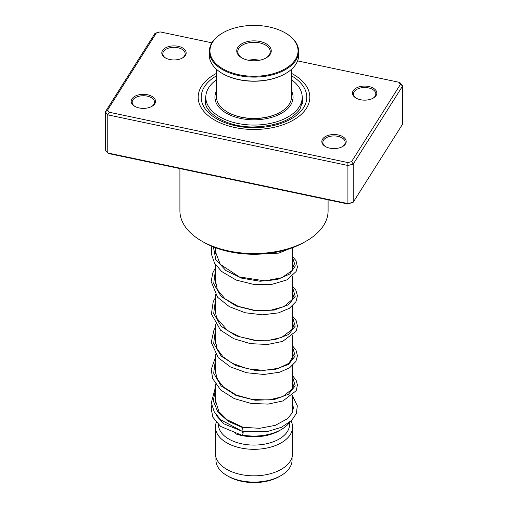 <?xml version="1.0" encoding="UTF-8"?>
<svg xmlns="http://www.w3.org/2000/svg" width="508" height="508" viewBox="0 0 508 508"><rect width="100%" height="100%" fill="white"/><g stroke="black" fill="none" stroke-linecap="round" stroke-linejoin="round"><path stroke-width="0.76" d="M292.062 457.168L292.062 460.115A38.062 21.971 180 0 1 280.911 475.653L279.406 476.523A35.928 20.745 180 0 1 228.594 476.523L227.089 475.653A38.062 21.971 180 0 1 215.938 460.115L215.938 457.168M280.911 475.653A38.062 21.971 180 0 1 227.089 475.653L228.594 476.523M289.719 422.192A38.57 22.269 180 0 1 281.273 429.539A38.57 22.269 180 0 1 242.583 435.064A2.032 0.476 99.8 0 0 243.122 432.886A2.032 0.476 99.8 0 0 242.926 431.425A2.032 0.476 99.8 0 0 242.576 431.768A2.032 0.476 99.8 0 0 242.024 433.965A2.032 0.476 99.8 0 0 242.227 435.426A2.032 0.476 99.8 0 0 242.576 435.083M281.273 429.539L279.121 430.784A35.522 20.51 180 0 1 235.198 433.68M289.522 422.465L289.522 424.567A35.522 20.51 180 0 1 267.595 443.516A35.522 20.51 180 0 1 228.879 439.071A35.522 20.51 180 0 1 218.478 424.637M291.103 420.973A38.57 22.269 180 0 1 292.57 427.05A38.57 22.269 180 0 1 268.757 447.624A38.57 22.269 180 0 1 226.727 442.798A38.57 22.269 180 0 1 215.43 427.05A38.57 22.269 180 0 1 216.287 422.389M292.57 427.05L292.57 453.568A38.57 22.269 180 0 1 268.757 474.142A38.57 22.269 180 0 1 226.727 469.316A38.57 22.269 180 0 1 215.43 453.568L215.43 427.05M185.426 55.334A12.179 7.029 180 0 1 182.594 57.893A12.179 7.029 180 0 1 165.373 57.893A12.179 7.029 180 0 1 162.541 50.508A12.179 7.029 180 0 1 178.162 46.317A12.179 7.029 180 0 1 185.426 55.334M182.22 58.096A11.163 6.445 0 0 0 184.468 55.956A11.163 6.445 0 0 0 185.147 53.746A11.163 6.445 0 0 0 175.927 47.403A11.163 6.445 0 0 0 163.5 51.537A11.163 6.445 0 0 0 162.82 53.746A11.163 6.445 0 0 0 165.748 58.096M376.091 95.529A12.179 7.029 180 0 1 373.266 98.088A12.179 7.029 180 0 1 356.038 98.088A12.179 7.029 180 0 1 353.212 90.703A12.179 7.029 180 0 1 368.827 86.512A12.179 7.029 180 0 1 376.091 95.529M372.891 98.298A11.163 6.445 0 0 0 375.139 96.158A11.163 6.445 0 0 0 375.818 93.948A11.163 6.445 0 0 0 366.598 87.598A11.163 6.445 0 0 0 354.165 91.738A11.163 6.445 0 0 0 353.485 93.948A11.163 6.445 0 0 0 356.413 98.298M345.459 143.967A12.179 7.029 180 0 1 342.627 146.526A12.179 7.029 180 0 1 325.406 146.526A12.179 7.029 180 0 1 322.574 139.141A12.179 7.029 180 0 1 338.195 134.95A12.179 7.029 180 0 1 345.459 143.967M342.252 146.736A11.163 6.445 0 0 0 344.5 144.596A11.163 6.445 0 0 0 345.18 142.38A11.163 6.445 0 0 0 335.959 136.036A11.163 6.445 0 0 0 323.533 140.17A11.163 6.445 0 0 0 322.853 142.38A11.163 6.445 0 0 0 325.78 146.736M154.788 103.765A12.179 7.029 180 0 1 151.962 106.324A12.179 7.029 180 0 1 134.734 106.324A12.179 7.029 180 0 1 131.909 98.946A12.179 7.029 180 0 1 147.523 94.748A12.179 7.029 180 0 1 154.788 103.765M151.587 106.534A11.163 6.445 0 0 0 153.835 104.394A11.163 6.445 0 0 0 154.515 102.184A11.163 6.445 0 0 0 145.294 95.834A11.163 6.445 0 0 0 132.861 99.974A11.163 6.445 0 0 0 132.182 102.184A11.163 6.445 0 0 0 135.109 106.534M179.908 168.586L179.908 210.769A74.092 42.774 0 0 0 201.613 241.014A74.092 42.774 0 0 0 306.387 241.014A74.092 42.774 0 0 0 323.596 225.438A74.092 42.774 0 0 0 328.092 210.769L328.092 199.828M306.432 108.293A55.823 32.226 180 0 1 244.278 128.975A55.823 32.226 180 0 1 198.177 97.238A55.823 32.226 180 0 1 201.568 86.182A55.823 32.226 180 0 1 216.446 73.393A55.823 32.226 180 0 0 201.568 86.182A55.823 32.226 180 0 0 198.177 97.238A55.823 32.226 180 0 0 244.278 128.975A55.823 32.226 180 0 0 306.432 108.293A55.823 32.226 180 0 0 309.823 97.238A55.823 32.226 180 0 1 306.432 108.293M107.544 110.134L105.347 111.843L105.347 149.962L107.766 152.971L348.012 203.619L353.219 202.222L347.916 204.006L109.252 153.689L107.766 152.971L107.766 114.852L105.347 111.843L154.781 33.687L156.401 32.887L107.544 110.134L109.252 112.255L347.916 162.573L351.6 161.588L400.456 84.341L398.748 82.213L297.599 60.89M351.6 161.588L353.219 164.103L353.219 202.222L402.654 124.066L402.654 85.947L353.219 164.103L348.012 165.5L107.766 114.852L109.252 112.255M347.916 204.006L347.916 162.573M398.748 82.213L400.234 82.937L402.654 85.947L400.456 84.341M211.849 42.812L160.083 31.896L156.401 32.887M291.554 73.393A55.823 32.226 180 0 1 309.823 97.238A55.823 32.226 180 0 0 291.554 73.393M306.387 241.014L304.235 242.252A71.044 41.015 180 0 1 203.765 242.252L201.613 241.014M242.418 430.911C241.833 431.159 241.935 430.073 242.729 427.653L243.059 427.304L226.987 419.71L218.916 411.671L215.259 399.84L215.43 397.923M215.43 387.153L211.328 402.901L214.205 411.734L220.485 419.646L242.094 431.26L267.754 431.444L281.476 427.272L291.681 420.408L296.367 413.449L297.326 405.778L292.57 396.069M216.446 79.781A48.209 27.832 0 0 0 209.01 87.243A48.209 27.832 0 0 0 205.791 97.238A48.209 27.832 0 0 0 245.193 124.6A48.209 27.832 0 0 0 298.99 107.232A48.209 27.832 0 0 0 302.209 97.238L302.197 103.778A5.074 5.074 0 0 0 302.489 103.016M299.637 109.595L298.444 111.157M210.42 112.141L209.34 110.89M205.956 104.807L205.816 101.308M216.446 91.002A39.072 22.562 0 0 0 214.928 97.238A39.072 22.562 0 0 0 246.863 119.418A39.072 22.562 0 0 0 290.468 105.34A39.072 22.562 0 0 0 293.072 97.238A39.072 22.562 0 0 0 291.554 91.002M302.209 97.238A48.209 27.832 0 0 0 291.554 79.781M216.446 69.259L216.446 96.742A37.554 21.679 0 0 0 216.522 98.108A37.554 21.679 0 0 0 227.444 112.071A37.554 21.679 0 0 0 280.556 112.071A37.554 21.679 0 0 0 291.554 96.742L291.554 69.259M297.961 49.232A44.05 25.432 0 0 0 285.147 32.849A44.05 25.432 0 0 0 222.853 32.849A44.05 25.432 0 0 0 210.039 52.432A44.05 25.432 0 0 0 256.775 76.213A44.05 25.432 0 0 0 297.961 49.232M285.363 32.976A44.66 25.781 180 0 1 285.579 33.096A44.66 25.781 180 0 1 298.571 49.701A44.66 25.781 180 0 1 298.66 51.327A44.66 25.781 180 0 1 255.41 77.095A44.66 25.781 180 0 1 209.429 52.953A44.66 25.781 180 0 1 209.34 51.327A44.66 25.781 180 0 1 222.421 33.096A44.66 25.781 180 0 1 222.637 32.976M209.34 51.327L209.34 55.308A44.66 25.781 0 0 0 209.429 56.928A44.66 25.781 0 0 0 222.421 73.533A44.66 25.781 0 0 0 285.579 73.533A44.66 25.781 0 0 0 298.66 55.308L298.66 51.327M271.221 50.203A17.253 9.963 180 0 1 266.198 57.874A17.253 9.963 180 0 1 241.802 57.874A17.253 9.963 180 0 1 236.779 51.46A17.253 9.963 180 0 1 252.914 40.888A17.253 9.963 180 0 1 271.221 50.203M265.83 58.083A16.237 9.373 0 0 0 270.237 51.657A16.237 9.373 0 0 0 270.205 51.067A16.237 9.373 0 0 0 253.486 42.291A16.237 9.373 0 0 0 237.763 51.657A16.237 9.373 0 0 0 237.795 52.248A16.237 9.373 0 0 0 242.17 58.083M280.333 112.192A36.944 21.33 180 0 1 280.124 112.319A36.944 21.33 180 0 1 227.876 112.319A36.944 21.33 180 0 1 227.667 112.192M285.363 73.66A44.05 25.432 180 0 1 285.147 73.787A44.05 25.432 180 0 1 222.853 73.787A44.05 25.432 180 0 1 222.637 73.66M259.582 60.255A16.237 9.373 0 0 0 248.418 60.255M205.81 96.418A48.717 28.124 0 0 0 205.283 100.552C203.994 112.967 226.93 127.451 253.752 126.962C276.568 126.143 292.03 120.104 300.145 108.833L302.717 100.552A48.717 28.124 0 0 0 302.19 96.418M291.554 75.825A52.775 30.467 180 0 1 303.574 107.69A52.775 30.467 180 0 1 235.896 125.857A52.775 30.467 180 0 1 204.426 86.785A52.775 30.467 180 0 1 216.446 75.825M242.729 427.653L228.175 421.278L217.818 411.956L213.335 400.888L215.43 389.534M292.57 376.949L295.199 385.864L288.563 394.214L274.161 399.586L255.264 400.24L236.15 395.522L221.158 385.972L213.69 373.24L215.43 359.702M292.57 347.116L295.199 356.032L288.563 364.382L274.161 369.754L255.264 370.408L236.15 365.69L221.158 356.14L213.69 343.408L215.43 329.87M292.57 317.284L295.199 326.2L288.563 334.55L274.161 339.922L255.264 340.576L236.15 335.851L221.158 326.307L213.69 313.576L215.43 300.038M292.57 287.452L295.199 296.367L288.563 304.717L274.161 310.09L255.264 310.744L236.15 306.019L221.158 296.475L213.69 283.743L215.43 270.205M292.57 257.62L295.307 265.982L289.833 273.983L277.247 279.584L260.064 281.241L241.732 278.187L225.92 270.612L215.805 259.594L213.404 246.913M292.525 101.009L291.554 96.399M292.57 247.701L292.57 269.551M292.57 276.028L292.57 299.383M292.57 305.86L292.57 329.216M292.57 335.693L292.57 359.048M292.57 365.525L292.57 388.88M292.57 395.357L292.57 412.007M215.43 247.701L215.43 253.835M215.43 264.604L215.43 283.674M215.43 294.43L215.43 313.5M215.43 324.269L215.43 343.338M215.43 354.095L215.43 373.164M215.43 383.934L215.43 403.003M216.446 96.399L215.475 101.009M292.57 382.207L293.395 385.591L292.652 388.703L282.658 396.697L268.808 399.961L252.317 399.504L236.226 395.021L223.45 387.02L217.526 379.514L215.271 371.443L215.43 368.084M292.57 352.374L293.395 355.657L288.931 363.284L278.479 368.319L263.735 370.421L247.339 368.745L232.188 363.258L222.942 356.718L217.126 348.875L215.265 340.036L215.43 338.258M292.57 322.542L293.395 325.742L292.665 329.013L281.667 337.426L269.272 340.252L254.73 340.15L240.151 336.874L227.622 330.664L216.706 318.097L215.259 311.461L215.43 308.419M292.57 292.71L293.395 296.081L292.659 299.193L283.743 306.724L270.491 310.274L254.362 310.28L238.246 306.349L225.012 298.875L217.341 289.655L215.29 279.908L215.43 278.587M292.57 262.877L293.395 266.097L291.802 270.821L281.902 277.673L264.909 280.892L239.351 276.93L220.281 264.338L215.252 251.308L215.43 248.755M243.04 427.304L259.658 428.314L275.304 425.348L287.623 418.643L292.183 412.89L293.395 407.835L292.57 403.53M216.37 415.087L216.954 416.3L223.926 423.837L241.922 431.197M242.405 431.305L242.926 431.425M211.773 405.479L211.207 409.016L212.89 417.246L220.643 426.453L242.227 435.426M292.57 375.73L296.107 380.206L297.447 385.07L296.196 390.703L283.019 400.926L268.046 404.108L250.85 403.39L234.22 398.583L220.796 390.1L212.7 378.676L211.214 369.583L215.43 357.321M292.57 345.897L295.954 350.095L297.459 355.771L295.878 361.461L289.662 367.767L279.679 372.205L263.874 374.479L246.52 372.732L230.429 366.922L218.173 357.619L211.245 342.36L213.982 329.927L215.43 327.489M292.57 316.065L296.139 320.611L297.459 325.99L296.158 331.108L282.689 341.382L267.633 344.475L250.431 343.656L233.858 338.753L220.548 330.206L211.398 313.963L213.22 301.65L215.43 297.656M292.57 286.233L295.885 290.303L297.453 295.726L295.954 301.669L289.331 308.312L278.549 312.858L262.579 314.827L245.275 312.776L229.425 306.718L217.545 297.237L211.195 281.565L212.738 272.993L215.43 267.824M292.57 256.4L296.062 260.794L297.434 266.973L296.088 271.577L286.69 279.984L271.951 284.347L254.057 284.499L236.207 280.079L221.583 271.462L214.592 263.258L211.353 253.968L211.779 246.24M288.69 249.047L278.86 253.111L250.889 254.229M205.791 97.238L205.791 100.267M205.804 100.641A5.074 5.074 0 0 0 205.365 102.025M302.698 101.302A5.074 5.074 0 0 0 302.209 99.39M222.853 32.849L222.421 33.096M285.147 32.849L285.579 33.096M285.147 73.787L285.579 73.533M222.853 73.787L222.421 73.533M280.124 112.319L280.556 112.071M227.876 112.319L227.444 112.071"/></g></svg>
